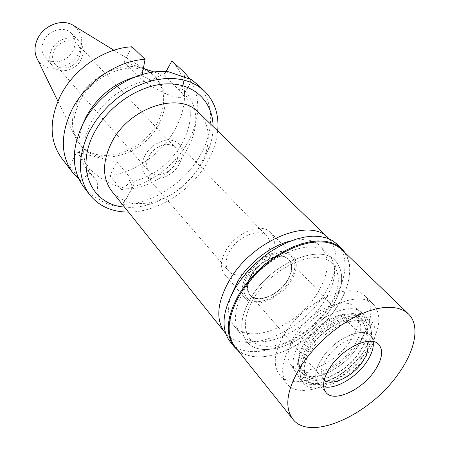<?xml version="1.0" encoding="UTF-8"?>
<svg xmlns="http://www.w3.org/2000/svg" width="450" height="450" viewBox="0 0 450 450"><rect width="100%" height="100%" fill="white"/><g stroke="black" fill="none" stroke-linecap="round" stroke-linejoin="round"><path stroke-width="0.34" stroke-dasharray="2.25 1.69" d="M37.198 58.826C44.572 74.222 71.027 69.874 78.969 52.566C83.903 41.316 82.125 32.349 73.637 25.656M73.125 50.614C67.995 61.667 51.789 65.756 45.113 57.448C41.4 52.762 40.967 47.222 43.807 40.832C48.808 29.784 64.789 25.628 71.522 33.407C75.628 38.244 76.163 43.982 73.125 50.614M157.191 123.345C166.686 104.597 165.724 88.734 154.305 75.752L149.833 72.146C130.32 57.819 91.659 72.326 78.227 100.187C71.241 114.649 70.611 127.597 76.343 139.044L79.509 143.831C96.789 166.635 141.711 153.697 157.191 123.345M158.625 124.853C143.094 155.256 98.1 168.255 80.814 145.446C71.91 133.504 71.494 118.935 79.571 101.751C94.247 71.094 138.234 57.814 155.79 77.203C167.209 90.191 168.154 106.071 158.625 124.853M166.078 71.601L164.019 75.392L154.114 72.039M143.303 68.377L124.149 61.892L132.069 46.8M61.616 158.119L69.502 166.033L76.826 152.078L117.022 162.096L109.744 175.528C135.422 172.311 161.708 153.653 174.938 129.617C188.488 105.75 188.038 77.366 171.872 60.907M164.019 75.392L179.319 90.112C182.807 93.504 183.893 95.822 182.582 97.059C181.119 98.128 177.694 97.813 172.311 96.126C161.584 92.779 145.344 83.357 139.016 76.815L124.149 61.892M184.523 77.046L182.104 88.853C193.118 104.535 193.078 122.839 181.986 143.758C169.723 164.115 152.578 176.974 130.545 182.34L131.777 185.586L131.642 188.876L126.489 198.428L122.276 204.317C151.341 204.632 184.297 183.651 200.104 155.542C214.937 130.14 214.476 100.058 196.678 83.812M189.883 79.026C201.105 97.914 200.362 119.149 187.656 142.723C174.043 167.107 147.302 186.188 121.286 189.686L130.545 182.34M109.744 175.528L121.286 189.686M76.826 152.078L90.034 168.694C95.619 176.006 111.251 185.181 122.113 187.504C127.564 188.691 131.169 188.449 132.936 186.784C134.561 184.933 133.824 182.126 130.719 178.363L117.022 162.096M69.502 166.033L80.623 180.506L90.079 172.862L86.912 169.369L91.642 175.359C81.219 161.1 81.017 143.505 91.029 122.574C102.594 99.906 128.475 81.996 151.453 80.426C157.579 76.669 163.322 73.794 168.694 71.809M80.623 180.506L78.885 179.1M82.8 124.166C76.472 142.234 77.844 157.303 86.912 169.369M142.2 74.514L142.037 75.549L134.415 77.181M191.267 79.56L189.546 84.476L185.434 91.654L182.104 88.853M142.037 75.549L151.453 80.426M185.434 91.654C198.591 107.449 199.204 126.653 187.273 149.265C175.843 169.712 153.349 185.833 131.642 188.876M122.276 204.317C119.677 205.937 116.319 206.336 112.213 205.521C108.118 204.621 103.843 202.596 99.383 199.434C97.965 194.107 97.273 187.971 97.296 181.024L90.079 172.862M217.688 130.944C216.574 141.683 213.03 152.263 207.045 162.692C190.997 191.008 157.759 212.259 128.52 212.107M83.565 186.773C87.795 192.229 93.066 196.447 99.383 199.434M97.296 181.024L91.642 175.359M124.487 207.067C131.017 207.714 137.779 207.253 144.765 205.684C169.554 199.215 188.972 184.517 203.006 161.601L209.768 146.514C211.984 139.708 213.075 133.02 213.047 126.456M111.763 191.171C121.388 202.101 134.797 205.791 151.976 202.241C172.429 196.914 188.466 184.77 200.098 165.808L205.667 153.371C210.808 136.597 208.389 122.906 198.416 112.297M329.265 238.961C340.054 253.204 338.226 271.924 323.786 295.121C300.279 332.949 244.817 356.119 225.602 333.321M230.968 295.819C227.087 308.402 227.998 318.308 233.702 325.541C249.041 345.808 296.871 326.498 316.918 294.007C329.259 273.966 330.542 258.064 320.76 246.291C314.094 239.94 304.312 238.101 291.42 240.789M251.482 296.854C271.553 262.974 320.31 243.017 335.385 260.73C345.049 272.43 343.536 288.411 330.851 308.678C310.252 341.527 261.911 361.564 246.701 341.454C238.821 330.711 240.412 315.849 251.482 296.854C240.412 315.849 238.821 330.711 246.701 341.454C261.911 361.564 310.252 341.527 330.851 308.678C343.536 288.411 345.049 272.43 335.385 260.73C320.31 243.017 271.553 262.974 251.482 296.854M328.32 308.301C340.082 289.474 341.488 274.629 332.556 263.773C318.527 247.213 273.156 265.787 254.441 297.298C244.086 315.022 242.601 328.899 249.998 338.923C264.144 357.559 309.156 338.918 328.32 308.301C309.156 338.918 264.144 357.559 249.998 338.923C242.601 328.899 244.086 315.022 254.441 297.298C273.156 265.787 318.527 247.213 332.556 263.773C341.488 274.629 340.082 289.474 328.32 308.301M285.3 332.758C305.263 300.375 351.889 280.26 365.507 296.55C374.169 307.221 372.251 322.206 359.752 341.494C339.401 372.848 293.344 393.041 279.54 374.799C272.334 364.967 274.252 350.955 285.3 332.758M350.747 340.436C360.214 325.614 361.389 314.376 354.262 306.72C343.429 295.706 310.095 310.731 295.639 333.968C287.657 346.916 286.014 357.114 290.723 364.562C300.077 379.164 335.357 364.354 350.747 340.436M248.625 273.971C258.384 257.338 282.201 247.371 290.852 255.864C296.567 261.793 296.207 270.174 289.777 281.014C279.236 298.558 253.328 308.171 246.032 296.662C242.347 290.835 243.214 283.269 248.625 273.971C243.214 283.269 242.347 290.835 246.032 296.662C253.328 308.171 279.236 298.558 289.777 281.014C296.207 270.174 296.567 261.793 290.852 255.864C282.201 247.371 258.384 257.338 248.625 273.971M290.863 281.199C297.343 270.382 297.99 261.782 292.798 255.398C284.344 245.256 258.075 255.583 247.444 273.769C241.442 284.197 240.75 292.455 245.385 298.553C253.862 309.448 280.058 299.104 290.863 281.199M226.266 249.891C236.419 232.071 262.159 222.328 270.731 232.537C275.991 238.967 275.524 247.489 269.325 258.103C258.992 275.676 233.269 285.424 224.696 274.438C220.005 268.296 220.534 260.111 226.266 249.891M265.832 257.434C270.951 248.642 271.344 241.583 267.013 236.256C259.892 227.722 238.494 235.817 230.046 250.611C225.242 259.138 224.814 265.961 228.746 271.091C235.873 280.164 257.254 272.064 265.832 257.434M145.102 155.278C152.049 141.778 171.574 135.484 178.892 144.073C183.352 149.428 183.471 156.139 179.252 164.205C172.153 177.626 152.511 183.887 145.226 174.713C141.199 169.543 141.154 163.063 145.102 155.278M175.629 163.26C178.903 156.977 178.819 151.746 175.371 147.578C169.65 140.811 154.373 145.727 148.928 156.279C145.817 162.394 145.856 167.479 149.046 171.534C154.744 178.656 170.089 173.762 175.629 163.26M78.772 58.523C74.419 67.826 60.801 71.336 55.221 64.429C52.093 60.497 51.744 55.839 54.174 50.439C58.438 41.141 71.91 37.581 77.524 44.123C80.921 48.156 81.337 52.954 78.772 58.523M81.203 59.321C84.302 52.611 83.796 46.822 79.678 41.962C72.917 34.144 56.745 38.424 51.632 49.607C48.729 56.07 49.14 61.656 52.869 66.364C59.569 74.717 75.96 70.504 81.203 59.321M357.508 347.023C341.556 371.627 305.28 387.056 295.729 372.167C290.931 364.567 292.669 354.099 300.949 340.751C315.956 316.789 350.336 301.162 361.367 312.418C368.612 320.237 367.329 331.774 357.508 347.023M287.213 280.575C278.308 295.369 256.697 303.896 249.705 294.964C245.846 289.918 246.409 283.078 251.398 274.444C260.179 259.464 281.846 250.948 288.821 259.363C293.062 264.606 292.522 271.676 287.213 280.575M251.618 274.691C246.628 283.326 246.06 290.166 249.919 295.211C256.911 304.138 278.528 295.611 287.432 280.811C292.748 271.912 293.287 264.842 289.046 259.599C282.071 251.184 260.404 259.706 251.618 274.691M287.168 280.766C278.398 295.341 257.108 303.744 250.228 294.952C246.426 289.98 246.982 283.241 251.899 274.742C260.556 259.982 281.891 251.589 288.759 259.881C292.933 265.044 292.404 272.008 287.168 280.766M366.559 341.522L365.743 340.504C359.336 332.561 336.611 342.737 326.531 358.459C320.799 367.504 319.714 374.406 323.28 379.159L324.214 380.064M370.733 328.528C373.005 335.97 370.614 344.959 363.566 355.506C350.651 374.979 323.421 389.498 310.894 383.001C301.494 377.348 301.657 366.407 311.394 350.173C327.819 324.034 366.148 310.815 370.733 328.528L372.611 339.322L370.474 335.852C362.588 326.132 334.592 338.659 322.2 358.048C315.191 369.146 313.864 377.606 318.206 383.428L321.457 385.886L323.662 386.674L321.457 385.886C313.582 381.088 313.83 371.807 322.2 358.048C336.234 335.942 368.679 324.433 372.611 339.322L369.99 324.27C365.147 305.409 324.461 319.286 307.097 347.04C296.826 364.264 296.702 375.868 306.72 381.864C320.057 388.744 348.817 373.433 362.441 352.856C369.877 341.707 372.397 332.179 369.99 324.27M359.123 352.507C345.673 373.123 315.529 386.55 306.72 375.081C301.95 368.679 303.311 359.46 310.804 347.428C324.107 326.357 354.521 312.964 363.24 323.634C368.606 330.396 367.234 340.014 359.123 352.507M305.325 341.235C297.911 353.216 296.606 362.424 301.404 368.854C310.258 380.368 340.284 367.127 353.599 346.59C361.62 334.153 362.936 324.546 357.531 317.762C348.767 307.046 318.482 320.259 305.325 341.235M324.056 301.522C303.728 334.198 255.634 353.88 240.356 333.692C232.436 322.914 233.933 308.087 244.851 289.204C264.639 255.532 313.088 235.924 328.247 253.688C337.973 265.421 336.572 281.368 324.056 301.522M292.916 341.511C281.7 359.82 279.664 373.866 286.819 383.642C300.532 401.771 346.838 381.184 367.481 349.656C380.166 330.261 382.213 315.248 373.624 304.627C360.124 288.416 313.194 308.925 292.916 341.511M356.512 348.457C342.394 370.176 310.624 384.238 301.275 372.049C296.229 365.271 297.624 355.551 305.471 342.883C319.416 320.664 351.478 306.636 360.731 317.931C366.452 325.103 365.046 335.278 356.512 348.457M308.829 346.686C300.932 359.387 299.498 369.118 304.532 375.879C313.853 388.035 345.696 373.854 359.904 352.08C368.494 338.873 369.934 328.686 364.241 321.531C355.022 310.264 322.869 324.411 308.829 346.686M363.161 352.429C347.023 377.1 310.888 393.21 300.291 379.339C294.632 371.689 296.257 360.675 305.168 346.298C321.092 320.974 357.615 304.909 368.077 317.638C374.597 325.794 372.96 337.393 363.161 352.429M308.295 349.853C299.329 364.264 297.664 375.289 303.306 382.916C313.869 396.754 350.083 380.52 366.317 355.787C376.178 340.718 377.854 329.113 371.357 320.974C360.934 308.272 324.315 324.467 308.295 349.853M234.973 346.759C239.552 352.322 245.976 355.579 254.25 356.529C279.855 359.798 317.604 336.938 336.465 307.822C345.274 294.396 349.684 281.672 349.689 269.657C349.515 261.332 346.871 254.627 341.764 249.553M345.296 252.962C348.188 257.484 349.695 262.839 349.813 269.032C349.802 281.149 345.364 293.974 336.488 307.507C317.475 336.853 279.444 359.887 253.614 356.597C247.466 355.899 242.274 353.897 238.044 350.595M229.95 341.46C248.591 366.412 307.131 342.382 331.926 302.743C346.804 280.496 349.627 256.033 336.96 244.052M179.319 90.112L183.442 82.626M126.883 185.333L130.719 178.363M90.034 168.694L86.175 175.933M143.179 69.008L139.016 76.815M113.889 50.214L143.342 68.186M144.09 68.642L149.833 72.146M57.876 101.199L76.343 139.044M79.509 143.831L80.814 145.446M154.305 75.752L155.79 77.203M182.582 97.059L189.546 84.476M132.936 186.784L126.489 198.428M205.667 153.371L209.768 146.514M151.976 202.241L144.765 205.684M320.76 246.291L328.247 253.688M233.702 325.541L240.356 333.692M373.624 304.627L365.507 296.55M286.819 383.642L279.54 374.799M361.367 312.418L354.262 306.72M295.729 372.167L290.723 364.562M270.731 232.537L292.798 255.398M224.696 274.438L245.385 298.553M178.892 144.073L267.013 236.256M145.226 174.713L228.746 271.091M77.524 44.123L175.371 147.578M55.221 64.429L149.046 171.534M71.522 33.407L79.678 41.962M45.113 57.448L52.869 66.364M250.228 294.952L323.28 379.159M288.759 259.881L365.743 340.504M310.894 383.001L306.72 381.864M301.404 368.854L306.72 375.081M357.531 317.762L363.24 323.634M301.275 372.049L304.532 375.879M360.731 317.931L364.241 321.531M300.291 379.339L303.306 382.916M368.077 317.638L371.357 320.974M370.474 335.852L378.844 344.52M318.206 383.428L326.053 392.574M349.689 269.657L349.813 269.032M254.25 356.529L253.614 356.597"/><path stroke-width="0.67" d="M113.889 50.214L73.637 25.656C63.045 18.09 43.943 24.879 37.609 38.767C34.284 45.996 34.144 52.684 37.198 58.826L57.876 101.199M154.114 72.039L143.303 68.377M145.069 59.349L132.069 46.8C104.614 47.886 73.614 68.962 60.249 96.103C49.005 120.459 49.461 141.131 61.616 158.119L72.698 172.586C60.514 155.542 60.221 134.64 71.82 109.879C85.601 82.288 117.236 60.671 145.069 59.349L142.2 74.514M166.078 71.601L171.872 60.907L185.243 73.299L184.523 77.046M185.243 73.299L189.883 79.026M78.885 179.1L72.698 172.586M134.415 77.181C113.327 83.734 97.228 96.941 86.119 116.814L82.8 124.166M128.52 212.107C111.96 212.034 99 206.229 89.634 194.692L83.565 186.773C71.359 169.678 71.229 148.562 83.188 123.418C99.231 91.389 138.662 68.023 168.694 71.809L191.267 79.56L196.678 83.812L203.996 90.596C214.599 101.002 219.167 114.452 217.688 130.944M89.634 194.692C77.417 177.581 77.389 156.347 89.544 130.989L95.017 121.871L101.599 113.198L109.159 105.171L117.534 97.959L126.546 91.71L136.001 86.563L145.693 82.614L155.419 79.937L164.97 78.564L174.156 78.508L182.801 79.746L190.744 82.226L197.848 85.877L203.996 90.596M213.047 126.456C212.991 102.088 194.659 83.357 167.541 83.852C140.507 84.206 108.726 105.064 94.494 132.322C74.616 168.716 91.867 204.975 124.487 207.067M328.292 237.96L198.416 112.297C179.303 91.153 129.15 107.404 111.684 142.369C102.127 161.871 102.15 178.138 111.763 191.171L224.702 332.263C215.421 319.489 217.091 302.017 229.708 279.855C252.81 239.957 310.14 217.013 328.292 237.96L329.265 238.961M225.602 333.321L224.702 332.263M291.42 240.789C272.137 244.935 249.553 261.894 237.893 281.183L230.968 295.819M324.214 380.064C331.644 386.814 352.766 376.566 362.464 361.873C368.066 353.385 369.428 346.601 366.559 341.522M366.429 362.25C356.057 377.73 334.969 389.936 323.662 386.674C334.969 389.936 356.057 377.73 366.429 362.25C371.694 354.471 373.95 347.586 373.191 341.589C373.95 347.586 371.694 354.471 366.429 362.25M374.552 370.963C382.196 359.421 383.625 350.606 378.844 344.52C371.036 334.862 342.861 347.642 330.272 367.149C323.156 378.315 321.75 386.792 326.053 392.574C333.951 402.874 361.856 390.066 374.552 370.963M398.908 373.061C371.048 414.315 310.236 442.53 292.731 419.046C283.905 406.727 286.937 388.614 301.826 364.697L308.093 356.068L315.281 347.647L323.235 339.632L331.785 332.201L340.74 325.513L349.897 319.714L359.061 314.927L368.021 311.243L376.599 308.723L384.621 307.406L391.922 307.288L398.374 308.357L403.869 310.562L408.319 313.83C420.238 325.097 415.53 349.819 398.908 373.061M408.319 313.83L341.764 249.553L337.162 246.054L331.605 243.557L325.192 242.123L318.032 241.808L310.252 242.64L302.012 244.62L293.479 247.725L284.822 251.899L276.238 257.068L267.913 263.121L260.027 269.938L252.754 277.363L246.251 285.233L240.66 293.377C227.548 316.091 225.653 333.889 234.973 346.759L292.731 419.046M238.044 350.595L234.146 346.719C224.752 333.743 226.659 315.804 239.861 292.911L245.498 284.698L252.051 276.761L259.38 269.274L267.334 262.406L275.726 256.298L284.383 251.089L293.108 246.876L301.714 243.748L310.027 241.757L317.869 240.919L325.091 241.234L331.56 242.679L337.157 245.199L341.803 248.721L345.296 252.962M341.803 248.721L336.96 244.052L332.308 240.514L326.706 237.977L320.243 236.509L313.037 236.16L305.213 236.964L296.927 238.922L288.354 242.01L279.669 246.178L271.058 251.342L262.71 257.4L254.807 264.229L247.523 271.671L241.02 279.568L235.434 287.741C222.356 310.545 220.528 328.449 229.95 341.46L234.146 346.719M143.342 68.186L144.09 68.642"/></g></svg>
